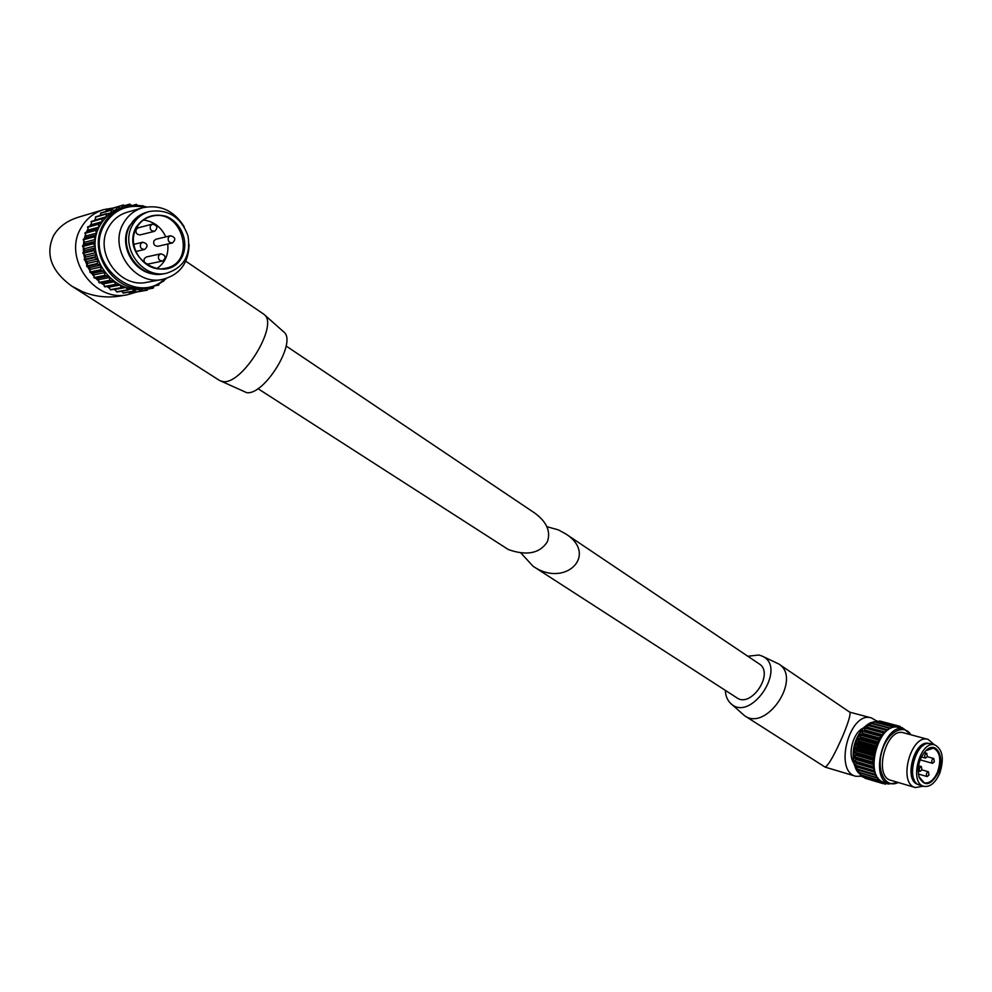 <?xml version="1.0" encoding="UTF-8"?>
<svg xmlns="http://www.w3.org/2000/svg" width="992" height="992" viewBox="0 0 992 992"><rect width="100%" height="100%" fill="white"/><g stroke="black" fill="none" stroke-linecap="round" stroke-linejoin="round"><path stroke-width="1.49" d="M534.552 512.938L535.035 513.261C546.902 522.152 550.994 531.687 547.311 541.855C539.76 553.424 526.789 556.004 508.4 549.58L257.932 388.628M126.108 206.534L123.442 204.96L121.904 207.514L120.168 208.06L117.304 206.869L116.138 209.696L114.502 210.527L111.588 209.783L110.819 212.846L109.356 213.937L106.454 213.652L106.094 216.864L104.83 218.203L102.015 218.364L102.089 221.662L101.06 223.212L98.406 223.808L98.915 227.118L98.146 228.842L95.455 230.454L96.646 233.108L96.15 234.955L93.88 236.381L95.331 239.456L95.145 241.391L93.136 243.189L95.034 246.028L95.133 247.975L93.446 250.108L95.728 252.625L96.125 254.56L94.984 257.585L97.414 259.098L98.096 260.97L97.179 263.574L100.043 265.286L100.998 267.034L100.849 270.32L103.552 271.014L104.743 272.602L104.668 275.416L107.83 276.148L109.232 277.537L110.075 280.773L112.79 280.575L114.365 281.728L115.655 284.803L118.284 284.171L119.982 285.051L121.644 287.928L124.174 286.849L125.972 287.457L127.956 290.061L130.324 288.56L132.172 288.87L134.428 291.152L136.574 289.255L138.421 289.267L140.901 291.189L142.774 288.932L144.572 288.647L147.213 290.172L148.726 287.668M150.809 287.172L153.214 288.139L154.132 286.093M157.207 284.766L158.757 285.126L159.29 283.675M163.06 281.195L164.064 280.414M143.542 206.2L142.24 205.939M137.578 205.406L136.35 204.327L135.172 205.344M131.738 205.53L129.84 204.116L128.216 206.051M146.407 206.931C139.24 204.885 132.172 204.836 125.203 206.782C115.68 209.659 108.413 215.512 103.379 224.353C86.031 252.811 115.94 295.046 147.374 287.928C154.628 286.638 160.915 283.501 166.234 278.504C160.89 283.501 154.616 286.638 147.374 287.928L143.964 288.523C112.642 295.616 82.857 253.592 100.13 225.258C105.14 216.467 112.381 210.626 121.867 207.762L124.719 206.919M143.443 220.001C153.723 221.39 161.163 227.007 165.776 236.89M167.735 244.02C168.776 254.671 165.168 262.83 156.91 268.497M172.434 242.941L157.889 246.276C154.43 246.078 153.115 244.255 153.934 240.808L155.98 239.233L170.5 235.749L168.429 237.348C167.586 240.882 168.925 242.742 172.434 242.941C176.092 239.556 175.46 237.162 170.5 235.749M154.578 231.297L140.331 234.868C136.747 234.732 135.396 232.897 136.214 229.375L138.21 227.813L152.47 224.093L150.449 225.68C149.618 229.276 150.995 231.148 154.578 231.297C158.212 227.813 157.505 225.42 152.47 224.093M162.626 261.02L148.23 264.021C144.795 263.785 143.493 261.962 144.336 258.54L146.469 256.94L160.84 253.803L158.67 255.44C157.827 258.924 159.142 260.784 162.626 261.02C166.396 257.709 165.8 255.304 160.84 253.803M136.586 227.825C139.884 222.01 144.671 218.215 150.945 216.454C182.677 206.993 197.631 263.364 164.982 268.361C144.857 273.333 125.513 246.128 136.586 227.825M136.127 227.242C143.592 216.715 153.673 213.094 166.346 216.368C181.71 222.865 189.199 242.358 182.069 256.916C166.879 286.415 119.908 256.878 136.127 227.242M132.593 224.961C136.474 218.091 142.116 213.59 149.519 211.457C168.057 208.841 180.866 216.913 187.947 235.674C191.084 255.242 183.842 267.79 166.247 273.321C142.315 279.074 119.412 246.723 132.593 224.961M166.247 273.321L163.63 273.817C139.773 279.558 116.92 247.33 130.064 225.63C133.932 218.786 139.562 214.297 146.94 212.176L149.519 211.457M155.62 274.127C133.994 273.656 118.011 244.925 129.295 226.052L139.351 215.562M189.1 244.615C188.492 263.376 179.577 274.995 162.341 279.459C134.614 285.944 108.153 248.496 123.442 223.287C127.918 215.4 134.404 210.205 142.885 207.7C160.394 204.278 174.195 210.676 184.276 226.908M162.341 279.459L146.816 282.311C119.536 288.684 93.484 252.055 108.512 227.366C112.914 219.629 119.288 214.532 127.633 212.077L142.885 207.7M128.476 292.194L130.026 292.975M136.127 289.664L138.421 289.267M121.483 291.214L123.591 292.987M128.972 289.441L132.172 288.87M114.415 289.242L116.994 292.008L127.794 290.061M115.035 289.441L125.972 287.457M107.632 286.316L110.757 289.912L121.557 287.94M109.12 287.085L119.982 285.051M87.767 226.808L98.406 223.808L87.767 226.808L88.276 230.07L87.519 231.768L85.064 232.773L86.031 235.96L85.548 237.782L83.192 239.804L84.742 242.222L84.556 244.119L82.572 245.892L84.444 248.682L84.543 250.604L82.968 253.332L85.138 255.18L85.535 257.089L84.233 259.445L86.812 261.553L87.482 263.388L86.837 266.538L89.404 267.629L90.346 269.353L89.85 272.056L92.876 273.271L94.042 274.834L93.98 277.611L97.104 278.33L98.493 279.694L99.324 282.869L102.002 282.683L103.552 283.811L104.83 286.849L115.63 284.803L104.83 286.849M103.552 283.811L114.365 281.728M102.002 282.683L112.79 280.575M98.493 279.694L109.232 277.537M97.104 278.33L107.83 276.148M94.042 274.834L104.743 272.602M92.876 273.271L103.552 271.014M90.346 269.353L100.998 267.034M89.404 267.629L100.043 265.286M87.482 263.388L98.096 260.97M86.812 261.553L97.414 259.098M85.535 257.089L96.125 254.56M85.138 255.18L95.728 252.625M84.543 250.604L95.133 247.975M84.444 248.682L95.034 246.028M84.556 244.119L95.145 241.391M84.742 242.222L95.331 239.456M85.548 237.782L96.15 234.955M86.031 235.96L96.646 233.108M87.519 231.768L98.146 228.842M88.276 230.07L98.915 227.118M101.928 218.401L91.338 221.439L91.413 224.688L90.52 226.04M91.413 224.688L102.089 221.662M106.305 213.726L95.716 216.802L94.934 220.41M95.368 219.964L106.094 216.864M107.682 213.764L110.819 212.846M101.023 212.995L100.118 215.512M113.894 210.366L116.138 209.696M106.727 210.13L105.772 211.519M283.576 331.774L283.836 332.01C297.315 341.769 264.331 395.684 246.648 392.646L219.468 380.42L72.404 286.514M263.388 313.918L264.343 314.662C278.864 325.091 242.271 384.76 223.2 381.598L220.249 380.866M120.144 296.013L119.586 296.112C107.086 298.059 94.736 296.583 82.547 291.722L71.722 286.08C51.187 271.064 45.124 254.299 53.494 235.786C58.615 226.92 66.997 220.708 78.653 217.136L103.342 209.734M136.698 291.995L127.36 294.773C94.178 302.138 62.682 257.883 80.972 228.011C86.254 218.786 93.88 212.635 103.85 209.572L113.138 208.035M140.591 243.846C139.748 247.405 141.1 249.277 144.671 249.463C148.403 246.053 147.746 243.635 142.699 242.222L140.591 243.846M520.825 552.916L533.051 566.234C565.056 588.467 598.759 554.974 565.824 533.944L558.335 529.864L546.89 526.702M533.485 566.506L736.796 697.76C751.08 708.511 774.591 673.221 759.302 663.958L759.091 663.809M902.782 728.636L902.608 727.806L901.678 728.339M900.624 728.054L900.203 726.417L898.938 727.458L897.562 725.735L895.54 727.037L894.772 725.747L893.618 727.285L891.895 726.479L890.828 728.24L889.006 727.905L888.063 729.852L886.178 730.013L885.36 732.084L883.45 732.728L882.818 734.898L880.685 736.324L874.932 748.712L872.848 762.079L873.754 764.696L873.072 766.853L874.225 768.701L873.667 770.548L875.142 772.359L874.845 774.566L876.023 774.678L876.358 777.728L877.598 777.53L878.23 780.32L879.52 779.824L880.425 782.279L881.727 781.498L882.88 783.581L884.17 782.502L885.546 784.164L886.588 783.072M887.989 783.482L888.696 783.692M898.38 782.539L889.353 783.891L883.934 782.279C863.226 777.691 878.528 720.576 898.554 727.508L903.997 728.959L911.102 734.836M925.784 750.696L933.484 748.129C940.069 751.75 941.445 759.674 937.614 771.875C933.956 780.034 929.504 783.692 924.271 782.849L918.902 776.587M938.432 772.247C931.24 785.453 924.817 787.164 919.15 777.393C916.881 766.99 919.299 757.9 926.392 750.138C936.349 740.677 945.066 757.032 938.432 772.247M939.771 773.227C935.394 782.948 930.087 787.313 923.85 786.309C908.573 782.998 920.068 739.772 934.824 744.93C942.673 749.245 944.322 758.682 939.771 773.227M923.85 786.309L919.77 785.118C904.481 781.795 915.963 738.668 930.732 743.826L934.824 744.93M914.128 779.638C908.064 771.156 913.793 749.667 923.192 745.575M918.232 784.461C903.005 781.225 914.438 738.358 929.095 743.578M923.428 786.185L915.38 787.561C897.537 783.668 910.929 733.41 928.177 739.424L934.414 744.818M915.38 787.561L890.915 780.332C872.997 776.401 886.265 726.801 903.588 732.815L928.177 739.424M868.174 725.152L886.178 730.013L868.186 725.152L866.599 727.979L865.446 727.83L864.106 730.906L862.68 731.389L861.85 734.328L860.634 734.774L859.878 738.135L858.502 739.263L858.241 742.239L857.076 743.244L857.001 746.53L855.823 748.204L856.158 750.919L855.166 752.37L855.836 753.994L854.893 756.896L855.811 759.488L855.129 761.633L856.108 762.315L855.736 765.303L857.212 767.089L856.927 769.284L874.832 774.554L856.927 769.284M859.878 738.135L877.858 743.132M860.424 736.969L878.416 741.954M861.85 734.328L879.842 739.288M862.482 733.274L880.474 738.222M864.106 730.906L882.099 735.828M864.813 729.988L882.818 734.898M866.599 727.979L884.591 732.865M867.368 727.21L885.36 732.084M888.968 727.905L871.013 723.081L869.389 725.487M870.058 725.003L888.063 729.852M891.833 726.479L873.902 721.668L872.613 723.515M872.836 723.404L890.828 728.24M892.329 726.95L893.618 727.285M894.672 725.772L876.779 720.948L875.824 722.188M895.404 726.776L896.334 727.024M897.438 725.772L879.582 720.948L878.962 721.531M882.248 721.655L900.203 726.417M864.788 777.629L882.793 783.457M881.553 781.609L882.434 781.857M862.296 775.583L862.532 776.947L880.338 782.204M878.986 780.034L880.14 780.382M860.213 772.942L860.324 775L878.168 780.27M860.225 772.966L878.131 778.274M858.229 769.668L858.452 772.421L876.308 777.703M858.539 770.288L876.444 775.57M857.212 767.089L875.142 772.359M856.902 766.06L874.832 771.317M856.294 763.468L874.225 768.701M856.108 762.315L874.039 767.548M855.811 759.488L873.754 764.696M855.749 758.26L873.692 763.456M855.761 755.272L873.716 760.442M855.836 753.994L873.791 759.153M856.158 750.919L874.126 756.04M856.369 749.617L874.336 754.726M857.001 746.53L874.969 751.614M857.324 745.252L875.304 750.324M858.241 742.239L876.221 747.274M858.688 740.999L876.668 746.021M725.363 690.37C725.586 695.851 727.322 700.154 730.558 703.291C750.51 723.614 788.231 666.971 762.03 656.047L758.954 655.018L747.807 656.233M730.918 703.613L744.459 715.629C766.469 732.096 802.292 678.317 778.832 664.008L762.03 656.047M744.744 715.815L825.121 767.114C828.618 765.278 834.694 754.453 843.349 734.638C848.668 721.544 850.826 714.066 849.822 712.219L849.76 712.182M862.37 776.252L855.823 776.29C833.367 771.268 849.735 710.458 871.46 717.935L876.668 720.973M853.827 763.133C847.28 754.329 853.219 732.257 863.226 728.153M927.322 756.586L926.739 753.263C924.544 754.379 924.122 755.991 925.474 758.099L927.322 756.586M934.328 761.806L933.77 758.508C931.587 759.624 931.166 761.224 932.505 763.319L934.328 761.806M928.996 775.037L928.438 771.751C926.255 772.855 925.821 774.454 927.148 776.562L928.996 775.037M921.952 769.879L921.382 766.568C919.162 767.672 918.728 769.284 920.08 771.404L921.952 769.879M164.635 278.963C135.284 307.545 82.274 261.243 104.458 224.762C113.857 209.783 127.298 203.943 144.782 207.229M162.787 281.393L163.618 281.244M154.988 285.758L158.596 285.126M148.031 288.97L152.979 288.102M141.05 291.127L146.915 290.11M129.431 293.012L140.542 291.09M122.983 292.938L134.019 291.003M116.548 291.809L127.509 289.85M110.273 289.652L121.16 287.655M104.321 286.514L115.134 284.468M99.324 282.869L110.075 280.773M98.84 282.46L109.591 280.352M94.401 278.082L105.09 275.9M93.98 277.611L104.668 275.416M90.198 272.589L100.849 270.32M89.85 272.056L100.502 269.774M86.837 266.538L97.452 264.17M86.577 265.955L97.179 263.574M84.407 260.053L94.984 257.585M84.233 259.445L94.81 256.953M82.968 253.332L93.533 250.74M82.894 252.7L93.446 250.108M82.559 246.524L93.124 243.834M82.572 245.892L93.136 243.189M83.192 239.804L93.769 237.001M83.303 239.196L93.88 236.381M84.853 233.356L95.455 230.454M85.064 232.773L95.654 229.871M87.494 227.329L98.134 224.341M91.053 221.898L101.73 218.823M95.43 217.186L106.169 214.036M100.514 213.305L111.315 210.106M106.181 210.354L117.044 207.117M117.478 206.857L123.206 205.146M124.806 205.679L129.642 204.24M132.692 205.443L136.202 204.414M141.906 205.89L142.712 205.654M89.578 226.3L91.314 223.857M94.104 220.646L95.381 219.406M115.345 289.924L113.572 289.404M109.467 287.854L106.677 286.502M103.85 284.853L100.849 282.757M98.654 280.972L95.765 278.206M94.017 276.272L91.413 272.899M90.074 270.866L87.916 266.997M86.949 264.889L85.386 260.66M84.766 258.478L83.874 254.088M83.588 251.819L83.39 247.467M83.477 245.086L83.948 240.969M84.432 238.477L85.498 234.769M86.465 232.202L87.978 229.016M898.169 782.477C885.918 788.95 876.258 771.64 881.677 752.159C886.724 732.58 903.576 722.846 910.892 734.787M898.541 782.589L889.353 783.891C868.657 779.315 883.996 722.027 903.997 728.959L911.264 734.886M858.675 738.866L876.655 743.876M860.436 735.146L878.428 740.106M860.634 734.774L878.627 739.747M862.68 731.389L880.685 736.324M862.904 731.067L880.908 735.99M865.198 728.116L883.202 733.001M865.446 727.83L883.45 732.728M867.926 725.375L885.93 730.236M870.778 723.267L888.782 728.091M873.692 721.804L891.696 726.615M876.593 721.048L894.586 725.846M879.42 721.01L897.4 725.797M897.661 725.822L900.066 726.466M900.463 727.285L902.509 727.83M886.315 783.395L888.274 783.978M883.178 783.395L885.459 784.077M864.9 778.112L882.781 783.444M862.432 776.773L880.313 782.105M860.225 774.777L878.118 780.096M858.34 772.148L876.246 777.455M856.828 768.974L874.746 774.244M855.823 765.663L873.754 770.908M855.736 765.303L873.667 770.548M855.129 761.633L873.072 766.853M855.079 761.248L873.022 766.456M854.893 757.305L872.848 762.488M854.893 756.896L872.848 762.079M855.129 752.792L873.084 757.938M855.166 752.37L873.134 757.504M855.823 748.204L873.791 753.3M855.91 747.782L873.878 752.878M856.952 743.653L874.932 748.712M857.076 743.244L875.068 748.29M858.502 739.263L876.494 744.273M853.914 763.468C851.558 750.039 854.732 738.184 863.462 727.917C854.732 738.184 851.545 750.026 853.914 763.468M859.122 773.314L854.236 764.72C851.508 750.423 854.881 737.862 864.342 727.024L872.836 722.201M860.225 774.343C846.399 764.708 856.79 724.098 873.58 722.027M874.634 721.866L876.085 721.804M286.105 345.985L535.035 513.261M125.203 206.782C132.184 204.823 139.264 204.873 146.444 206.919M162.762 281.406L163.73 281.232M154.814 285.832L158.757 285.126M147.982 289.044L153.214 288.139M136.016 292.107L147.213 290.172M142.749 288.97L144.001 288.746M129.778 293.111L140.901 291.189M123.392 293.086L134.428 291.152M116.994 292.008L127.956 290.061M110.757 289.912L121.644 287.928M91.338 221.439L102.015 218.364M95.716 216.802L106.454 213.652M100.8 212.995L111.588 209.783M106.442 210.106L117.304 206.869M120.119 208.035L121.297 207.7M112.493 208.233L123.442 204.96M124.732 205.629L129.84 204.116M132.519 205.456L136.35 204.327M141.868 205.877L142.811 205.604M283.836 332.01L264.343 314.662M185.789 261.218L263.649 314.092M127.36 294.773L119.586 296.112M95.381 219.368L94.042 220.658M91.301 223.795L89.503 226.325M115.357 289.949L113.51 289.416M109.492 287.903L106.59 286.514M103.875 284.94L100.75 282.77M98.667 281.083L95.629 278.194M94.004 276.421L91.252 272.862M90.036 271.027L87.755 266.922M86.899 265.05L85.238 260.574M84.68 258.639L83.725 253.977M83.477 251.956L83.278 247.343M83.353 245.185L83.861 240.845M84.32 238.551L85.448 234.658M86.366 232.24L87.953 228.929M142.699 242.222L133.771 244.367M144.671 249.463L135.768 251.509M759.302 663.958L565.824 533.944M871.013 723.081L889.006 727.905M873.902 721.668L891.895 726.479M876.779 720.948L894.772 725.747M879.582 720.948L897.562 725.735M900.451 727.235L902.608 727.806M886.278 783.432L888.348 784.04M883.128 783.444L885.546 784.164M864.999 778.236L882.88 783.581M862.532 776.947L880.425 782.279M860.324 775L878.23 780.32M858.452 772.421L876.358 777.728M849.822 712.219L778.832 664.008M871.46 717.935L849.735 712.157M855.823 776.29L825.121 767.114M860.225 774.43L854.236 764.72M876.11 721.779L874.448 721.816M873.63 721.916L864.342 727.024M926.739 753.263L924.135 752.544M925.474 758.099L921.37 756.958M933.77 758.508L927.272 756.698M932.505 763.319L920.13 759.847M928.438 771.751L921.94 769.891M927.148 776.562L918.381 774.033M921.382 766.568L918.567 765.762M920.08 771.404L918.146 770.858"/></g></svg>
